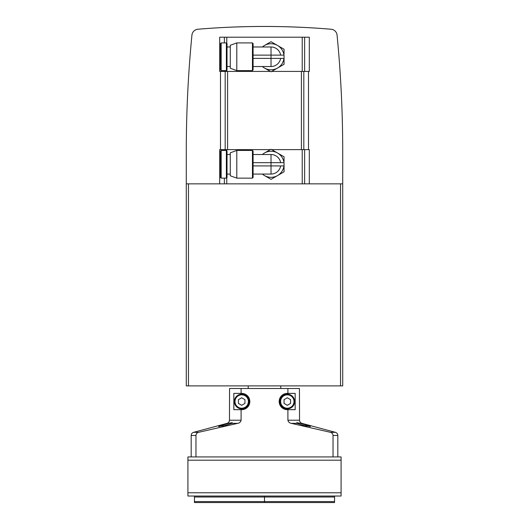 <?xml version="1.0" encoding="UTF-8"?>
<svg xmlns="http://www.w3.org/2000/svg" width="529" height="529" viewBox="0 0 529 529"><rect width="100%" height="100%" fill="white"/><g stroke="black" fill="none" stroke-linecap="round" stroke-linejoin="round"><path stroke-width="0.79" d="M209.848 28.321A797.672 797.672 0 0 1 235.167 26.992L244.947 26.688M235.193 26.986A797.672 797.672 0 0 1 293.826 26.992L284.053 26.688M293.826 26.992L303.606 27.409M342.713 183.847L342.713 151.261A1198.311 1198.311 0 0 0 337.066 35.099A6.52 6.52 0 0 0 331.121 29.24A797.672 797.672 0 0 0 197.879 29.24A6.52 6.52 0 0 0 191.934 35.099A1198.311 1198.311 0 0 0 186.287 151.261L186.287 183.847L342.713 183.847L342.713 385.886L186.287 385.886L186.287 183.847M299.533 420.211C299.626 421.805 300.432 422.85 301.947 423.359L335.406 432.325L330.44 432.325L291.38 423.359C289.469 423.055 288.305 422.003 287.902 420.211L299.533 420.211L299.447 388.498L229.553 388.498L229.467 420.211C229.374 421.805 228.568 422.85 227.053 423.359L193.594 432.325C192.08 432.828 191.273 433.879 191.181 435.473L191.181 456.93M241.098 388.498L241.098 393.384L233.838 393.384L233.838 409.677L241.098 409.677L241.098 420.211C240.695 422.01 239.531 423.055 237.62 423.359L198.56 432.325L193.594 432.325M231.9 423.359L232.238 422.664L228.462 423.359L218.556 426.387L224.435 425.713L231.9 423.359L237.62 423.359M300.538 423.359L296.762 422.664L297.1 423.359L304.565 425.713L310.444 426.387L300.538 423.359L301.947 423.359M287.902 388.498L287.902 393.384L295.162 393.384L295.162 409.677L287.902 409.677L287.902 420.211M187.921 492.777L341.079 492.777L341.079 496.03L187.921 496.03L187.921 456.93L195.968 456.93L195.968 435.473C196.107 433.84 196.973 432.788 198.56 432.325M330.44 432.325C332.014 432.815 332.88 433.859 333.032 435.473L333.032 456.93L341.079 456.93L341.079 492.777M287.902 393.384L287.313 393.384A8.147 8.147 0 0 0 279.167 401.531A8.147 8.147 0 0 0 287.313 409.677L287.902 409.677M241.098 409.677L241.687 409.677A8.147 8.147 0 0 0 249.833 401.531A8.147 8.147 0 0 0 241.687 393.384L241.098 393.384M195.968 456.93L333.032 456.93M187.921 460.184L341.079 460.184M222.57 425.971L219.852 425.971L219.204 426.619M309.796 426.619L309.148 425.971L305.841 425.971M244.947 399.646L244.947 403.409L241.687 405.293L238.427 403.409L238.427 399.646L241.687 397.768L244.947 399.646M249.02 401.531A7.333 7.333 0 0 0 238.024 395.183A7.333 7.333 0 0 0 238.024 407.879A7.333 7.333 0 0 0 249.02 401.531M290.573 399.646L290.573 403.409L287.313 405.293L284.053 403.409L284.053 399.646L287.313 397.768L290.573 399.646M294.646 401.531A7.333 7.333 0 0 0 283.643 395.183A7.333 7.333 0 0 0 283.643 407.879A7.333 7.333 0 0 0 294.646 401.531M264.5 502.55L264.5 496.03L264.5 502.55L334.559 502.55L334.559 501.571L194.441 501.571L194.441 502.55L264.5 502.55M334.559 501.571L334.559 497.009L194.441 497.009L194.441 501.571M334.559 497.009L334.559 496.03M194.441 496.03L194.441 497.009M280.793 388.498L280.793 385.886M226.769 70.212L226.769 71.422L219.694 71.422L219.694 37.202L309.306 37.202L309.306 71.422L271.688 71.422M226.769 71.422L270.345 71.422M271.688 149.628L309.306 149.628L309.306 183.847M219.694 183.847L219.694 149.628L270.345 149.628M220.507 71.422L220.507 149.628M308.493 71.422L308.493 149.628M264.5 153.007L271.02 149.244L277.533 153.007A13.033 13.033 0 0 0 262.397 154.521M283.947 162.667A13.033 13.033 0 0 0 277.533 153.007L284.053 156.769L284.053 161.424M262.397 174.067A13.033 13.033 0 0 0 283.947 165.921M253.093 165.921L284.053 165.921L284.053 171.819L271.02 179.344L264.5 175.582M253.093 174.067L271.02 174.067A9.773 9.773 0 0 0 280.654 165.921A9.773 9.773 0 0 1 271.02 174.067L271.02 162.667L284.053 162.667L284.053 165.921M252.445 178.141L253.093 177.493L253.093 151.096L252.445 150.448L236.8 150.448L236.8 178.141L252.445 178.141L252.445 150.448M253.093 162.667L271.02 162.667L271.02 154.521A9.773 9.773 0 0 1 280.654 162.667A9.773 9.773 0 0 0 271.02 154.521L253.093 154.521M236.8 178.141L230.28 175.773L230.28 152.815L236.8 150.448M226.372 178.141L227.027 177.493L227.027 151.096L226.372 150.448L221.162 150.448L221.162 178.141L226.372 178.141L226.372 150.448M221.162 178.141L220.507 177.493L220.507 151.096L221.162 150.448M264.5 45.468L271.02 41.705L277.533 45.468A13.033 13.033 0 0 0 262.397 46.982M283.947 55.128A13.033 13.033 0 0 0 277.533 45.468L284.053 49.23L284.053 53.885M262.397 66.535A13.033 13.033 0 0 0 283.947 58.388M253.093 58.388L284.053 58.388L284.053 64.28L271.02 71.805L264.5 68.043M253.093 66.535L271.02 66.535A9.773 9.773 0 0 0 280.654 58.388A9.773 9.773 0 0 1 271.02 66.535L271.02 55.128L284.053 55.128L284.053 58.388M252.445 70.608L253.093 69.954L253.093 43.557L252.445 42.909L236.8 42.909L236.8 70.608L252.445 70.608L252.445 42.909M253.093 55.128L271.02 55.128L271.02 46.982A9.773 9.773 0 0 1 280.654 55.128A9.773 9.773 0 0 0 271.02 46.982L253.093 46.982M236.8 70.608L230.28 68.234L230.28 45.276L236.8 42.909M226.372 70.608L227.027 69.954L227.027 43.557L226.372 42.909L221.162 42.909L221.162 70.608L226.372 70.608L226.372 42.909M221.162 70.608L220.507 69.954L220.507 43.557L221.162 42.909M293.866 26.992A797.672 797.672 0 0 1 319.152 28.321M188.463 183.847L188.463 385.886M340.537 183.847L340.537 385.886M241.098 420.211L229.467 420.211M228.462 423.359L227.053 423.359M297.1 423.359L291.38 423.359M195.968 435.473L191.181 435.473M335.406 432.325C336.92 432.828 337.727 433.879 337.819 435.473L333.032 435.473M248.372 401.531A6.679 6.679 0 0 0 238.348 395.745A6.679 6.679 0 0 0 238.348 407.317A6.679 6.679 0 0 0 248.372 401.531M293.992 401.531A6.679 6.679 0 0 0 283.974 395.745A6.679 6.679 0 0 0 283.974 407.317A6.679 6.679 0 0 0 293.992 401.531M304.631 37.202L304.631 71.422M302.231 37.202L302.231 71.422M226.769 37.202L226.769 43.299M224.369 37.202L224.369 42.909M224.369 70.608L224.369 71.422M304.631 149.628L304.631 183.847M302.231 149.628L302.231 183.847M226.769 149.628L226.769 150.838M226.769 177.751L226.769 183.847M224.369 149.628L224.369 150.448M224.369 178.141L224.369 183.847M225.189 71.422L225.189 149.628M227.582 71.422L227.582 149.628M301.418 71.422L301.418 149.628M303.811 71.422L303.811 149.628M337.819 435.473L337.819 456.93M248.207 388.498L248.207 385.886M230.28 154.521L227.027 154.521M230.28 174.067L227.027 174.067M230.28 46.982L227.027 46.982M230.28 66.535L227.027 66.535"/></g></svg>
